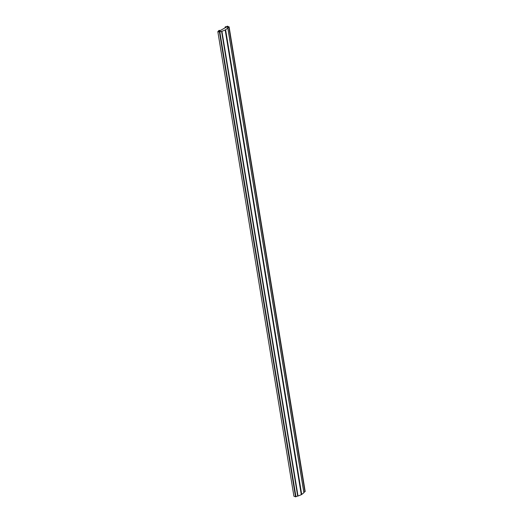 <?xml version="1.0" encoding="UTF-8"?>
<svg xmlns="http://www.w3.org/2000/svg" width="523" height="523" viewBox="0 0 523 523"><rect width="100%" height="100%" fill="white"/><g stroke="black" fill="none" stroke-linecap="round" stroke-linejoin="round"><path stroke-width="0.78" d="M297.698 496.079A1.079 0.49 -9.3 0 1 298.012 496.033L301.3 494.706A1.955 0.889 170.7 0 1 301.699 494.477L303.889 492.738L227.793 28.026L225.603 29.765A1.955 0.889 -9.3 0 0 225.197 29.994L221.915 31.321A1.079 0.49 170.7 0 0 221.595 31.367A3.53 1.608 170.7 0 0 219.843 32.001L295.946 496.713A3.53 1.608 170.7 0 1 297.698 496.079L221.595 31.367M227.793 28.026A1.079 0.49 170.7 0 1 227.825 27.876A3.53 1.608 170.7 0 1 228.832 26.961L227.413 26.15L227.002 26.385L228.335 26.882L227.629 27.274L225.884 26.621L225.08 27.072L226.328 27.15L219.738 30.844L219.32 30.301L218.522 30.746L220.275 31.4L219.568 31.798L217.816 31.53L219.634 32.119M295.737 496.83L293.919 496.242L217.816 31.53M218.522 30.746L218.64 31.445M219.68 30.432L219.745 30.837M229.061 26.83L304.929 491.672A3.53 1.608 170.7 0 0 303.922 492.588A1.079 0.49 -9.3 0 0 303.889 492.738M227.002 26.385L227.113 27.085M225.08 27.072L225.197 27.784M225.439 27.203L225.505 27.608M225.916 27.379L225.851 26.974M301.699 494.477L225.603 29.765M301.3 494.706L225.197 29.994M298.012 496.033L221.915 31.321M295.946 496.713L219.843 32.001M219.451 32.138L295.547 496.85M303.922 492.588L227.825 27.876M304.929 491.672L228.832 26.961M229.041 26.843L305.138 491.555M229.081 26.791L305.184 491.502"/></g></svg>
